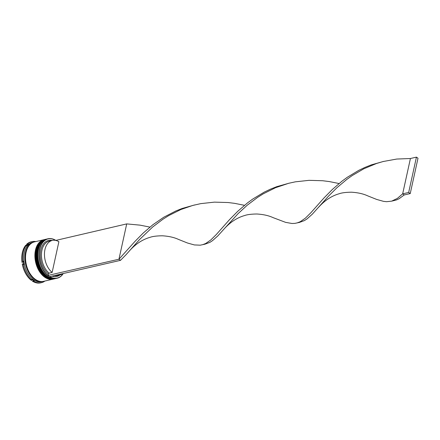 <?xml version="1.0" encoding="UTF-8"?>
<svg xmlns="http://www.w3.org/2000/svg" width="440" height="440" viewBox="0 0 440 440"><rect width="100%" height="100%" fill="white"/><g stroke="black" fill="none" stroke-linecap="round" stroke-linejoin="round"><path stroke-width="0.66" d="M63.283 273.531A20.251 13.123 -103 0 1 57.107 278.228A20.251 13.123 -103 0 1 43.213 270.05A20.251 13.123 -103 0 1 39.556 249.222A20.251 13.123 -103 0 1 48.01 238.761A20.251 13.123 -103 0 1 55.759 240.367M126.715 223.9L55.742 240.427A20.086 13.019 77 0 0 39.776 249.266A20.086 13.019 77 0 0 48.054 275.402L118.943 259.232L126.715 223.9L140.107 225.154L149.919 227.112M48.01 238.761L46.931 239.014A20.251 13.123 77 0 0 38.473 249.469A20.251 13.123 77 0 0 38.203 250.894A20.251 13.123 77 0 0 42.983 271.612A20.251 13.123 77 0 0 56.023 278.476L57.107 278.228M45.727 239.289L45.128 239.426A20.251 13.123 77 0 0 36.669 249.882A20.251 13.123 77 0 0 36.404 251.306A20.251 13.123 77 0 0 41.179 272.03A20.251 13.123 77 0 0 54.225 278.894L54.824 278.757A20.251 13.123 -103 0 1 40.925 270.578A20.251 13.123 -103 0 1 37.268 249.744A20.251 13.123 -103 0 1 45.727 239.289A20.251 13.123 -103 0 1 45.909 239.25M43.34 281.397A20.251 13.123 -103 0 1 43.043 281.468L41.838 281.749A20.251 13.123 -103 0 1 27.946 273.57A20.251 13.123 -103 0 1 24.288 252.736A20.251 13.123 -103 0 1 32.747 242.281L33.946 242.006A20.251 13.123 -103 0 1 34.249 241.94M44.891 281.045A21.059 13.651 -103 0 1 41.421 282.673L40.579 282.87A21.059 13.651 -103 0 1 32.335 281.072L34.249 280.753A20.575 13.332 77 0 1 31.994 279.147L32.137 280.137L31.295 280.329A21.059 13.651 -103 0 1 22.253 263.973L23.095 263.78L23.958 264.605A20.575 13.332 77 0 1 23.414 261.151L22.842 262.185A21.059 13.651 -103 0 1 23.166 252.505A21.059 13.651 -103 0 1 26.609 245.053L26.758 245.922A20.575 13.332 77 0 1 28.468 244.073L27.396 244.2A21.059 13.651 -103 0 1 31.961 241.632A21.059 13.651 -103 0 1 35.794 241.577M53.196 279.125A20.251 13.123 -103 0 1 53.02 279.169A20.251 13.123 -103 0 1 39.121 270.99A20.251 13.123 -103 0 1 35.464 250.162A20.251 13.123 -103 0 1 43.923 239.707A20.251 13.123 -103 0 1 44.105 239.663M53.02 279.169L43.642 281.331A20.251 13.123 -103 0 1 29.75 273.152A20.251 13.123 -103 0 1 26.087 252.324A20.251 13.123 -103 0 1 34.546 241.863L43.923 239.707M43.043 281.468A20.251 13.123 -103 0 1 29.145 273.295A20.251 13.123 -103 0 1 25.487 252.461A20.251 13.123 -103 0 1 33.946 242.006M22.842 262.185L22 262.378A21.059 13.651 -103 0 1 22.325 252.698A21.059 13.651 -103 0 1 25.768 245.245L26.609 245.053M52.129 272.448A17.661 11.446 -103 0 1 44.946 249.546A17.661 11.446 -103 0 1 52.322 240.427A17.661 11.446 -103 0 1 58.883 241.714L52.129 272.448L49.121 273.141A17.661 11.446 -103 0 1 41.938 250.239A17.661 11.446 -103 0 1 49.313 241.12L52.322 240.427M49.121 273.141L48.367 273.988A18.469 11.968 -103 0 1 40.816 250.008A18.469 11.968 -103 0 1 52.129 240.471M48.367 273.988L48.054 275.402M27.396 244.2L26.554 244.393L28.226 244.294M26.554 244.393A21.059 13.651 -103 0 1 31.119 241.824L31.961 241.632M32.137 280.137A21.059 13.651 -103 0 1 23.095 263.78M41.421 282.673A21.059 13.651 -103 0 1 33.176 280.88M49.813 276.634A20.086 13.019 77 0 0 63.212 273.548M60.06 274.885A18.469 11.968 -103 0 1 52.041 276.122M41.102 271.915A19.762 12.809 -103 0 1 41.019 271.805A19.762 12.809 -103 0 1 36.361 251.581A19.762 12.809 -103 0 1 36.383 251.444A19.762 12.809 77 0 0 41.102 271.915M42.9 271.502A19.762 12.809 -103 0 1 42.823 271.387A19.762 12.809 -103 0 1 38.165 251.163A19.762 12.809 -103 0 1 38.187 251.031A19.762 12.809 77 0 0 42.9 271.502M62.997 273.598A17.661 11.446 -103 0 1 60.253 274.841L57.244 275.534A17.661 11.446 -103 0 1 54.23 275.616M60.253 274.841A17.661 11.446 -103 0 1 57.239 274.923M194.612 204.958L182.215 208.45L175.819 210.98L163.735 217.25L152.823 224.78L143.209 233.052L134.921 241.461L118.943 259.232L120.505 260.343L49.577 276.689L48.015 275.578M120.505 260.343L126.022 254.733L139.447 239.646L152.603 227.051L163.031 219.17L168.718 215.6L180.923 209.506L192.764 205.441L200.75 203.632L214.445 202.136L228.047 202.527L234.68 203.357L244.492 205.315M129.591 250.701C135.746 243.931 142.516 239.492 149.892 237.38C152.554 236.396 156.673 235.868 162.25 235.791C168.685 236.17 174.108 237.38 178.514 239.426L187.512 243.018L194.343 244.931L200.272 245.179L204.924 244.189L209.864 242.374L212.46 240.697L217.773 235.95L224.164 228.91C230.318 222.139 237.089 217.696 244.464 215.589C247.126 214.605 251.246 214.071 256.822 214C263.257 214.379 268.675 215.589 273.086 217.63L285.632 222.365L291.973 223.487L294.844 223.388L299.497 222.393L304.436 220.578L307.032 218.906L312.345 214.154L328.592 196.059L337.029 187.632L346.797 179.421L352.176 175.582L363.836 168.773L376.514 163.493L383.141 161.524L396.726 159.049L410.427 158.516L402.661 193.847L404.223 194.959L399.009 198.787L396.385 199.975L391.65 201.157L397.381 198.38L402.661 193.847L408.672 192.462L410.234 193.573L418 158.246L416.438 157.13L410.427 158.516M297.077 222.948L300.212 221.738L305.415 218.136L310.877 212.724L324.066 197.874L332.354 189.464L341.963 181.192L347.264 177.298L358.787 170.34L364.964 167.393L371.36 164.857L383.752 161.37M224.164 228.91L238.079 213.653L247.176 205.255L257.603 197.373L263.291 193.804L275.495 187.715L288.569 183.321L295.323 181.836L309.018 180.34L322.619 180.73L329.252 181.561L339.064 183.524M202.505 244.745L205.639 243.529L210.843 239.932L216.304 234.52L229.493 219.665L237.782 211.255L247.39 202.989L252.692 199.095L264.22 192.132L270.391 189.184L276.788 186.654L289.185 183.167M318.736 207.114C324.891 200.343 331.661 195.905 339.036 193.793C341.699 192.808 345.818 192.28 351.395 192.203C357.83 192.583 363.248 193.793 367.659 195.833L376.657 199.43L383.488 201.344L386.546 201.696L391.65 201.157M410.234 193.573L404.223 194.959M416.438 157.13L408.672 192.462M55.666 278.553L55.303 278.641A20.251 13.123 -103 0 1 41.41 270.468A20.251 13.123 -103 0 1 37.752 249.634A20.251 13.123 -103 0 1 46.211 239.179L46.09 239.206A20.251 13.123 77 0 0 37.631 249.662A20.251 13.123 77 0 0 41.288 270.496A20.251 13.123 77 0 0 55.182 278.669A20.251 13.123 77 0 0 55.242 278.658M46.151 239.19A20.251 13.123 77 0 0 46.09 239.206C41.74 240.4 38.863 243.925 37.466 249.782C33.941 263.274 45.056 281.743 55.182 278.669L55.303 278.641M53.862 278.966L53.498 279.059A20.251 13.123 -103 0 1 39.606 270.881A20.251 13.123 -103 0 1 35.948 250.052A20.251 13.123 -103 0 1 44.407 239.591L44.286 239.619A20.251 13.123 77 0 0 35.827 250.08A20.251 13.123 77 0 0 39.485 270.908A20.251 13.123 77 0 0 53.383 279.087A20.251 13.123 77 0 0 53.438 279.07M44.346 239.608A20.251 13.123 77 0 0 44.286 239.619C39.936 240.818 37.059 244.338 35.662 250.195C32.137 263.687 43.252 282.156 53.383 279.087L53.498 279.059M42.229 281.534A20.169 13.074 -103 0 1 28.886 272.74A20.169 13.074 -103 0 1 25.542 252.5A20.169 13.074 -103 0 1 33.187 242.303M46.574 239.102L46.211 239.179M44.77 239.52L44.407 239.591M36.361 251.581L36.404 251.306"/></g></svg>
